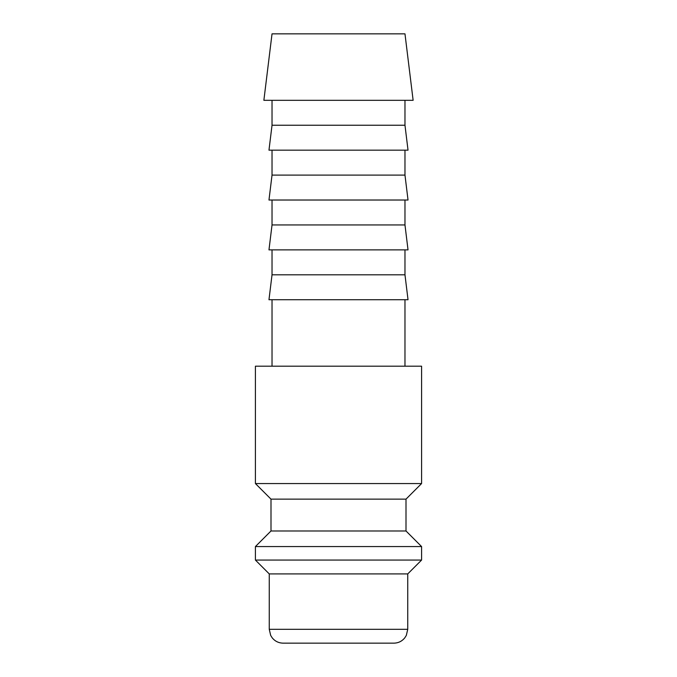 <?xml version="1.0" encoding="UTF-8"?>
<svg xmlns="http://www.w3.org/2000/svg" width="677" height="677" viewBox="0 0 677 677"><rect width="100%" height="100%" fill="white"/><g stroke="black" fill="none" stroke-linecap="round" stroke-linejoin="round"><path stroke-width="1.02" d="M421.585 483.556L421.585 366.198L255.415 366.198L255.415 483.556L270.995 499.135L270.995 530.98L255.415 546.559L255.415 560.065L269.26 573.91L269.26 629.305L407.74 629.305L407.74 573.91L421.585 560.065L421.585 546.559L406.005 530.98L406.005 499.135L421.585 483.556L255.415 483.556M269.26 629.305L270.673 635.398L272.23 637.878C275.057 641.297 278.679 643.057 283.113 643.15L393.887 643.15C398.321 643.057 401.943 641.297 404.77 637.878L406.327 635.398L407.74 629.305M413.131 100.323L404.973 33.85L272.027 33.85L263.869 100.323L413.131 100.323M272.027 100.323L272.027 125.245L268.972 150.167L408.028 150.167L404.973 125.245L404.973 100.323M272.027 150.167L272.027 175.098L268.972 200.02L408.028 200.02L404.973 175.098L404.973 150.167M272.027 200.02L272.027 224.95L268.972 249.872L408.028 249.872L404.973 224.95L404.973 200.02M272.027 249.872L272.027 274.803L268.972 299.725L408.028 299.725L404.973 274.803L404.973 249.872M404.973 366.198L404.973 299.725M272.027 299.725L272.027 366.198M272.027 274.803L404.973 274.803M272.027 224.95L404.973 224.95M272.027 175.098L404.973 175.098M272.027 125.245L404.973 125.245M269.26 573.91L407.74 573.91M255.415 560.065L421.585 560.065M255.415 546.559L421.585 546.559M270.995 530.98L406.005 530.98M270.995 499.135L406.005 499.135"/></g></svg>
